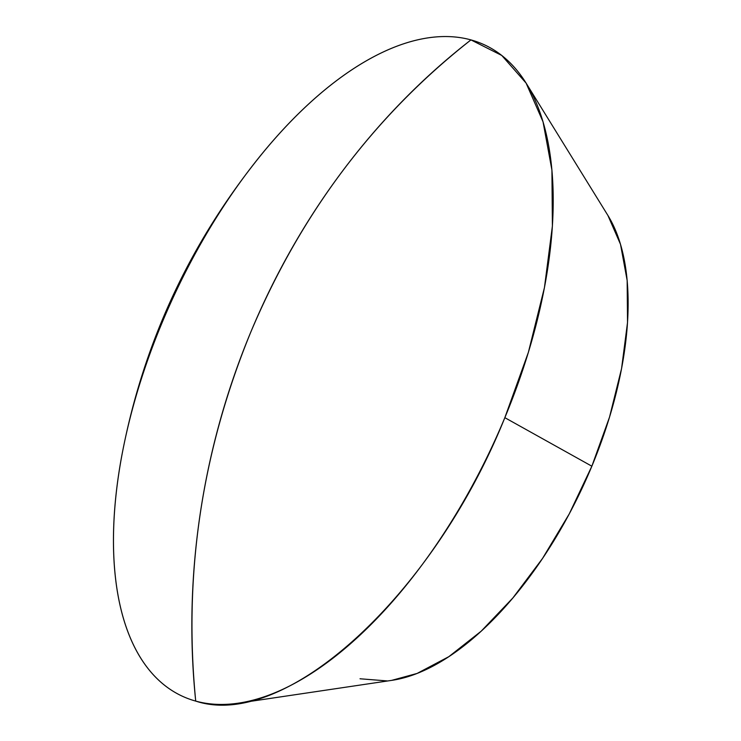 <?xml version="1.0" encoding="UTF-8"?>
<svg xmlns="http://www.w3.org/2000/svg" width="741" height="741" viewBox="0 0 741 741"><rect width="100%" height="100%" fill="white"/><g stroke="black" fill="none" stroke-linecap="round" stroke-linejoin="round"><path stroke-width="1.11" d="M121.617 456.632A359.015 176.015 -65.1 0 0 195.717 701.097A669.169 581.259 -74.6 0 1 250.764 332.153A669.169 581.259 -74.6 0 1 470.952 39.903A359.015 176.015 -65.1 0 0 262.555 153.165C189.9 242.4 142.92 343.555 121.617 456.632M195.717 701.097A359.015 176.015 114.9 0 1 161.825 323.326A359.015 176.015 114.9 0 1 470.952 39.903A359.015 176.015 114.9 0 1 526.295 83.418A359.015 176.015 114.9 0 1 504.843 417.674A359.015 176.015 114.9 0 1 238.472 703.144A359.015 176.015 114.9 0 1 195.717 701.097C285.47 730.858 433.67 594.977 504.843 417.674L591.855 466.2L504.843 417.674L528.398 352.271L544.45 287.564L552.397 226.051L551.925 170.087L543.042 121.82L526.11 83.122L501.768 55.455L470.952 39.903C374.418 115.67 301.022 213.093 250.764 332.153C201.672 451.751 183.323 574.738 195.717 701.097M238.472 703.144L392.082 680.312A269.261 132.009 -65.1 0 0 591.855 466.2L569.255 513.893L542.569 558.399L512.837 597.996L481.205 631.165L448.87 656.646L417.1 673.439L391.693 680.368M607.935 215.492L620.504 244.317L627.164 280.515L627.525 322.483L621.56 368.62L609.519 417.155L591.855 466.2A269.261 132.009 -65.1 0 0 607.944 215.511L526.295 83.418M387.089 680.914L360.015 678.775"/></g></svg>

